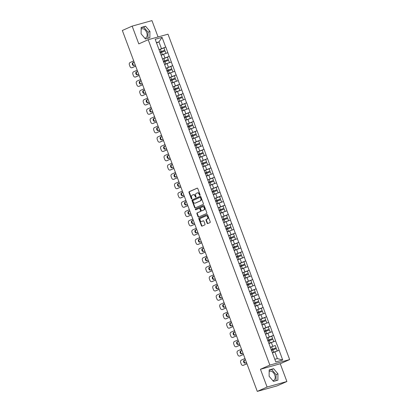 <?xml version="1.0" encoding="UTF-8"?>
<svg xmlns="http://www.w3.org/2000/svg" width="412" height="412" viewBox="0 0 412 412"><rect width="100%" height="100%" fill="white"/><g stroke="black" fill="none" stroke-linecap="round" stroke-linejoin="round"><path stroke-width="0.62" d="M199.949 195.319A0.438 0.335 -105.6 0 0 200.103 194.773L197.781 188.557A0.628 0.479 -105.6 0 0 197.121 188.166L189.201 191.683A0.628 0.479 -105.6 0 0 188.979 192.461L191.307 198.677A0.438 0.335 -105.6 0 0 191.92 198.404L191.621 197.6A2.003 1.535 -105.6 0 1 192.327 195.103L192.986 194.809A2.003 1.535 -105.6 0 1 193.151 194.752A2.003 1.535 -105.6 0 1 195.097 196.06L195.396 196.864A0.438 0.335 -105.6 0 0 196.014 196.591L195.71 195.782A2.003 1.535 -105.6 0 1 196.421 193.29L197.08 192.996A2.003 1.535 -105.6 0 1 197.24 192.934A2.003 1.535 -105.6 0 1 199.187 194.243L199.485 195.046A0.438 0.335 -105.6 0 0 199.949 195.319M272.801 380.606A4.975 3.188 66.1 0 0 273.676 380.425A4.975 3.188 66.1 0 0 274.747 375.013A4.975 3.188 66.1 0 0 269.639 371.325A4.975 3.188 66.1 0 0 269.17 371.614M141.136 29.18A4.975 3.188 -113.9 0 1 141.604 28.892A4.975 3.188 -113.9 0 1 146.713 32.579A4.975 3.188 -113.9 0 1 145.642 37.986A4.975 3.188 -113.9 0 1 144.772 38.167M207.118 223.201A0.628 0.479 -105.6 0 0 207.772 223.587L209.996 222.604A0.628 0.479 -105.6 0 0 210.218 221.821L207.633 214.92A0.628 0.479 -105.6 0 0 206.973 214.528L199.058 218.041A0.628 0.479 -105.6 0 0 198.836 218.823L201.422 225.73A0.628 0.479 -105.6 0 0 202.076 226.116L204.759 224.926A0.628 0.479 -105.6 0 0 204.98 224.149L203.878 221.192A0.628 0.479 -105.6 0 0 203.219 220.801L201.89 221.393A1.674 1.282 -105.6 0 1 201.751 221.44A1.674 1.282 -105.6 0 1 200.098 220.26A1.674 1.282 -105.6 0 1 200.716 218.262L205.928 215.95A1.674 1.282 -105.6 0 1 206.067 215.898A1.674 1.282 -105.6 0 1 207.72 217.078A1.674 1.282 -105.6 0 1 207.102 219.081L206.232 219.462A0.628 0.479 -105.6 0 0 206.01 220.245L207.118 223.201L207.509 223.088A0.628 0.479 -105.6 0 0 207.962 223.505M260.456 369.276L267.094 387.043L257.284 391.4L122.343 30.483L132.154 26.126L138.798 43.893L148.207 39.712L269.865 365.099L260.456 369.276L280.248 363.755L289.657 359.573L269.865 365.099M203.193 204.403A0.628 0.479 -105.6 0 0 203.41 203.626L200.829 196.72A0.628 0.479 -105.6 0 0 200.17 196.328L192.255 199.846A0.628 0.479 -105.6 0 0 192.033 200.623L194.613 207.53A0.628 0.479 -105.6 0 0 195.273 207.921L203.193 204.403M204.234 205.82L206.814 212.726A0.628 0.479 -105.6 0 1 206.592 213.504L198.677 217.021A0.628 0.479 -105.6 0 1 198.018 216.63L196.91 213.673A0.628 0.479 -105.6 0 1 197.132 212.891L200.345 211.469A0.628 0.479 -105.6 0 0 200.567 210.687L199.83 208.73A0.628 0.479 -105.6 0 0 199.176 208.338L195.829 209.821A0.438 0.335 -105.6 0 1 195.525 209.002L203.574 205.428A0.628 0.479 -105.6 0 1 204.234 205.82M289.657 359.573L168.003 34.191L148.207 39.712M274.093 345.941L270.21 347.321M277.07 344.623L282.694 360.006L275.803 361.927L155.175 39.284L162.06 37.363L165.681 47.05L158.939 49.713M162.828 48.338L165.681 47.05M165.804 47.014L169.162 56.346L162.421 59.014M166.304 57.639L169.162 56.346M169.28 56.315L172.638 65.647L165.897 68.315M169.78 66.935L172.638 65.647M172.757 65.616L176.115 74.948L169.373 77.616M173.256 76.235L176.115 74.948M176.233 74.917L179.591 84.249L172.849 86.917M176.733 85.536L179.591 84.249M179.709 84.218L183.067 93.55L176.326 96.217M180.209 94.837L183.067 93.55M183.185 93.514L186.548 102.851L179.807 105.518M183.69 104.138L186.548 102.851M186.667 102.815L190.025 112.152L183.283 114.814M187.166 113.439L190.025 112.152M190.143 112.115L193.501 121.447L186.76 124.115M190.643 122.74L193.501 121.447M193.619 121.416L196.977 130.748L190.236 133.416M194.119 132.036L196.977 130.748M197.096 130.717L200.453 140.049L193.712 142.717M197.595 141.337L200.453 140.049M200.572 140.018L203.93 149.35L197.188 152.018M201.077 150.638L203.93 149.35M204.053 149.319L207.411 158.651L200.67 161.319M204.553 159.938L207.411 158.651M207.53 158.615L210.887 167.952L204.146 170.62M208.029 169.239L210.887 167.952M211.006 167.916L214.364 177.253L207.622 179.915M211.505 178.54L214.364 177.253M214.482 177.217L217.84 186.554L211.099 189.216M214.982 187.841L217.84 186.554M217.958 186.518L221.316 195.849L214.575 198.517M218.458 197.142L221.316 195.849M221.435 195.818L224.798 205.15L218.056 207.818M221.939 206.438L224.798 205.15M224.916 205.119L228.274 214.451L221.532 217.119M225.416 215.739L228.274 214.451M228.392 214.42L231.75 223.752L225.009 226.42M228.892 225.04L231.75 223.752M231.868 223.716L235.226 233.053L228.485 235.721M232.368 234.34L235.226 233.053M235.345 233.017L238.703 242.354L231.961 245.016M235.844 243.641L238.703 242.354M238.821 242.318L242.179 251.655L235.437 254.317M239.326 252.942L242.179 251.655M242.302 251.619L245.66 260.95L238.919 263.618M242.802 262.243L245.66 260.95M245.779 260.92L249.136 270.251L242.395 272.919M246.278 271.539L249.136 270.251M249.255 270.221L252.613 279.552L245.871 282.22M249.754 280.84L252.613 279.552M252.731 279.521L256.089 288.853L249.348 291.521M253.231 290.141L256.089 288.853M256.207 288.822L259.565 298.154L252.824 300.822M256.707 299.442L259.565 298.154M259.684 298.118L263.047 307.455L256.305 310.118M260.188 308.743L263.047 307.455M263.165 307.419L266.523 316.756L259.781 319.418M263.665 318.043L266.523 316.756M266.641 316.72L269.999 326.052L263.258 328.719M267.141 327.344L269.999 326.052M270.118 326.021L273.475 335.353L266.734 338.02M270.617 336.64L273.475 335.353M273.594 335.322L276.952 344.653M272.734 346.204L271.374 342.563L268.964 343.634M275.592 341.018L271.374 342.563M269.257 336.903L267.898 333.267L265.488 334.333M272.116 331.717L267.898 333.267M265.781 327.602L264.422 323.966L262.011 325.032M268.639 322.416L264.422 323.966M262.3 318.301L260.94 314.665L258.535 315.731M265.163 313.115L260.94 314.665M258.824 309L257.464 305.364L255.054 306.435M261.687 303.819L257.464 305.364M255.347 299.699L253.988 296.063L251.578 297.134M258.206 294.518L253.988 296.063M251.871 290.398L250.511 286.762L248.101 287.834M254.729 285.217L250.511 286.762M248.395 281.102L247.035 277.461L244.625 278.533M251.253 275.916L247.035 277.461M244.913 271.802L243.554 268.166L241.149 269.232M247.777 266.616L243.554 268.166M241.437 262.501L240.078 258.865L237.667 259.931M244.301 257.315L240.078 258.865M237.961 253.2L236.601 249.564L234.191 250.63M240.819 248.014L236.601 249.564M234.485 243.899L233.125 240.263L230.715 241.334M237.343 238.718L233.125 240.263M231.008 234.598L229.649 230.962L227.239 232.033M233.867 229.417L229.649 230.962M227.532 225.297L226.173 221.661L223.762 222.732M230.39 220.116L226.173 221.661M224.051 215.996L222.691 212.36L220.286 213.431M226.914 210.815L222.691 212.36M220.575 206.7L219.215 203.059L216.805 204.131M223.438 201.514L219.215 203.059M217.098 197.4L215.739 193.764L213.328 194.83M219.957 192.213L215.739 193.764M213.622 188.099L212.262 184.463L209.852 185.529M216.48 182.913L212.262 184.463M210.146 178.798L208.786 175.162L206.376 176.233M213.004 173.617L208.786 175.162M206.664 169.497L205.305 165.861L202.9 166.932M209.528 164.316L205.305 165.861M203.188 160.196L201.828 156.56L199.418 157.631M206.052 155.015L201.828 156.56M199.712 150.895L198.352 147.259L195.942 148.33M202.57 145.714L198.352 147.259M196.236 141.599L194.876 137.958L192.466 139.029M199.094 136.413L194.876 137.958M192.759 132.298L191.4 128.662L188.99 129.728M195.618 127.112L191.4 128.662M189.283 122.997L187.923 119.362L185.513 120.428M192.141 117.811L187.923 119.362M185.802 113.697L184.442 110.061L182.037 111.132M188.665 108.51L184.442 110.061M182.325 104.396L180.966 100.76L178.556 101.831M185.189 99.215L180.966 100.76M178.849 95.095L177.49 91.459L175.079 92.53M181.707 89.914L177.49 91.459M175.373 85.794L174.013 82.158L171.603 83.229M178.231 80.613L174.013 82.158M171.897 76.498L170.537 72.857L168.127 73.928M174.755 71.312L170.537 72.857M168.415 67.197L167.056 63.561L164.651 64.627M171.279 62.011L167.056 63.561M164.939 57.896L163.579 54.26L161.169 55.326M167.802 52.71L163.579 54.26M161.463 48.595L158.955 41.89L156.411 42.601M156.545 42.956L158.955 41.89L162.06 37.363M158.069 36.962L151.951 20.6L132.154 26.126M267.094 387.043L286.891 381.517L277.08 385.874L257.284 391.4M286.891 381.517L280.248 363.755M274.814 359.279L277.358 358.574L274.85 351.863L272.44 352.935M279.068 350.318L274.85 351.863M282.694 360.006L277.358 358.574M149.917 31.374L145.56 26.234L141.151 27.465L141.095 33.836L145.451 38.97L149.865 37.739L149.917 31.374L148.037 32.208L143.68 27.068L141.146 27.779M269.18 369.904L269.129 376.269L273.486 381.409L277.894 380.178L277.951 373.808L273.594 368.673L269.18 369.904M200.088 195.19A0.438 0.335 -105.6 0 1 199.882 194.938L199.583 194.129A2.003 1.535 -105.6 0 0 197.636 192.826L197.24 192.934M193.151 194.752L193.547 194.644A2.003 1.535 -105.6 0 1 195.494 195.947L195.793 196.751A0.438 0.335 -105.6 0 0 195.994 197.003M197.327 188.14L189.597 191.57A0.628 0.479 -105.6 0 0 189.376 192.352L191.704 198.569A0.438 0.335 -105.6 0 0 191.904 198.821M200.381 196.303L192.651 199.732A0.628 0.479 -105.6 0 0 192.43 200.515L195.01 207.416A0.628 0.479 -105.6 0 0 195.463 207.839M200.453 197.636A0.438 0.335 -105.6 0 0 199.995 197.363L193.043 200.448A0.438 0.335 -105.6 0 0 192.888 200.994L193.207 201.844A2.003 1.535 -105.6 0 0 195.154 203.147A2.003 1.535 -105.6 0 0 195.314 203.09L200.067 200.984A2.003 1.535 -105.6 0 0 200.773 198.486L200.453 197.636L200.85 197.523A0.438 0.335 -105.6 0 0 200.392 197.25L200.067 197.343M195.381 203.07A2.003 1.535 -105.6 0 0 195.551 203.039A2.003 1.535 -105.6 0 0 195.71 202.982L195.314 203.09M200.85 197.523L201.169 198.373A2.003 1.535 -105.6 0 1 200.459 200.871L195.71 202.982M199.279 208.307L199.568 208.225A0.628 0.479 -105.6 0 1 200.227 208.616L200.963 210.578A0.628 0.479 -105.6 0 1 200.742 211.356L197.528 212.783A0.628 0.479 -105.6 0 0 197.307 213.565L198.414 216.516A0.628 0.479 -105.6 0 0 198.862 216.933M203.78 205.403L195.921 208.889A0.438 0.335 -105.6 0 0 196.05 209.723M203.677 209.991A1.674 1.282 -105.6 0 0 204.3 207.988A1.674 1.282 -105.6 0 0 202.642 206.809A1.674 1.282 -105.6 0 0 202.503 206.86L200.67 207.674A0.628 0.479 -105.6 0 0 200.448 208.451L201.18 210.414A0.628 0.479 -105.6 0 0 201.839 210.805L204.074 209.878A1.674 1.282 -105.6 0 0 204.692 207.88A1.674 1.282 -105.6 0 0 203.039 206.7A1.674 1.282 -105.6 0 0 202.9 206.747M202.132 210.723A0.628 0.479 -105.6 0 0 202.235 210.692L201.839 210.805M204.074 209.878L202.235 210.692M206.324 215.837A1.674 1.282 -105.6 0 1 206.458 215.79A1.674 1.282 -105.6 0 1 208.117 216.97A1.674 1.282 -105.6 0 1 207.499 218.968L206.628 219.354A0.628 0.479 -105.6 0 0 206.407 220.132L207.509 223.088M202.009 221.357A1.674 1.282 -105.6 0 0 202.148 221.332A1.674 1.282 -105.6 0 0 202.282 221.28L201.89 221.393M203.425 220.775L202.282 221.28M207.185 214.503L199.454 217.933A0.628 0.479 -105.6 0 0 199.233 218.71L201.813 225.616A0.628 0.479 -105.6 0 0 202.266 226.034M147.985 38.264L148.037 32.208M143.68 27.068L145.56 26.234M276.014 380.703L276.066 374.647L271.714 369.507L269.18 370.213M271.714 369.507L273.594 368.673M276.066 374.647L277.951 373.808M133.715 60.904L130.084 62.516A1.916 1.463 -105.6 0 0 129.409 64.9L130.007 66.507A1.916 1.463 -105.6 0 0 131.866 67.759A1.916 1.463 -105.6 0 0 132.02 67.702L135.687 66.172M132.618 67.537A1.916 1.463 74.4 0 1 132.463 67.589A1.916 1.463 74.4 0 1 132.303 67.625M134.178 65.354A1.499 1.148 74.4 0 1 132.916 64.097A1.499 1.148 74.4 0 1 133.519 62.475L134.194 62.176M132.02 67.702L135.656 66.09M135.208 64.895L133.972 65.446A1.499 1.148 74.4 0 1 133.854 65.487A1.499 1.148 74.4 0 1 132.37 64.432A1.499 1.148 74.4 0 1 132.927 62.645L134.163 62.094M158.965 49.78A5.232 0.376 -20.5 0 1 160.376 49.244L161.231 51.536A5.232 0.376 159.5 0 0 159.825 52.077M161.231 51.536L164.836 50.207L163.981 47.91L160.376 49.244M159.851 52.144A4.275 0.309 159.5 0 1 161.21 51.618L164.836 50.207M161.113 55.167A4.275 0.309 -20.5 0 1 162.359 54.688L165.964 53.359L162.38 54.605A5.232 0.376 -20.5 0 0 161.087 55.1M165.984 53.277L165.13 50.98L161.525 52.314A5.232 0.376 159.5 0 0 160.113 52.849M137.191 70.2L133.56 71.817A1.916 1.463 -105.6 0 0 132.885 74.201L133.488 75.808A1.916 1.463 -105.6 0 0 135.347 77.054A1.916 1.463 -105.6 0 0 135.497 77.003L139.163 75.473M136.094 76.838A1.916 1.463 74.4 0 1 135.939 76.89A1.916 1.463 74.4 0 1 135.78 76.926M137.654 74.654A1.499 1.148 74.4 0 1 136.393 73.398A1.499 1.148 74.4 0 1 136.995 71.776L137.67 71.477M135.497 77.003L139.132 75.391M138.684 74.196L137.448 74.747A1.499 1.148 74.4 0 1 137.33 74.788A1.499 1.148 74.4 0 1 135.847 73.733A1.499 1.148 74.4 0 1 136.403 71.94L137.639 71.394M162.441 59.081A5.232 0.376 -20.5 0 1 163.852 58.54L164.712 60.837A5.232 0.376 159.5 0 0 163.301 61.378M164.712 60.837L168.312 59.503L167.457 57.211L163.852 58.54M163.327 61.445A4.275 0.309 159.5 0 1 164.687 60.919L168.312 59.503M164.589 64.468A4.275 0.309 -20.5 0 1 165.835 63.989L169.44 62.66L165.856 63.906A5.232 0.376 -20.5 0 0 164.563 64.401M169.461 62.578L168.606 60.281L165.001 61.615A5.232 0.376 159.5 0 0 163.59 62.15M140.667 79.501L137.036 81.112A1.916 1.463 -105.6 0 0 136.362 83.502L136.964 85.109A1.916 1.463 -105.6 0 0 138.823 86.355A1.916 1.463 -105.6 0 0 138.978 86.304L142.64 84.774M139.57 86.134A1.916 1.463 74.4 0 1 139.416 86.19A1.916 1.463 74.4 0 1 139.256 86.221M141.131 83.955A1.499 1.148 74.4 0 1 139.869 82.694A1.499 1.148 74.4 0 1 140.471 81.076L141.146 80.778M138.978 86.304L142.609 84.687M142.161 83.497L140.93 84.043A1.499 1.148 74.4 0 1 140.806 84.089A1.499 1.148 74.4 0 1 139.323 83.033A1.499 1.148 74.4 0 1 139.879 81.241L141.115 80.695M165.918 68.382A5.232 0.376 -20.5 0 1 167.329 67.841L168.189 70.138A5.232 0.376 159.5 0 0 166.778 70.673M168.189 70.138L171.794 68.804L170.934 66.512L167.329 67.841M166.803 70.74A4.275 0.309 159.5 0 1 168.163 70.22L171.794 68.804M168.065 73.769A4.275 0.309 -20.5 0 1 169.311 73.29L172.916 71.956L169.337 73.207A5.232 0.376 -20.5 0 0 168.039 73.702M172.942 71.873L172.082 69.582L168.477 70.915A5.232 0.376 159.5 0 0 167.066 71.451M144.148 88.801L140.513 90.413A1.916 1.463 -105.6 0 0 139.838 92.798L140.44 94.41A1.916 1.463 -105.6 0 0 142.3 95.656A1.916 1.463 -105.6 0 0 142.454 95.599L146.116 94.075M143.046 95.435A1.916 1.463 74.4 0 1 142.892 95.491A1.916 1.463 74.4 0 1 142.732 95.522M144.607 93.256A1.499 1.148 74.4 0 1 143.345 91.994A1.499 1.148 74.4 0 1 143.953 90.377L144.622 90.079M142.454 95.599L146.085 93.987M145.642 92.798L144.406 93.344A1.499 1.148 74.4 0 1 144.282 93.39A1.499 1.148 74.4 0 1 142.799 92.334A1.499 1.148 74.4 0 1 143.355 90.542L144.591 89.996M169.399 77.683A5.232 0.376 -20.5 0 1 170.805 77.142L171.665 79.439A5.232 0.376 159.5 0 0 170.254 79.974M171.665 79.439L175.27 78.105L174.41 75.813L170.805 77.142M170.28 80.041A4.275 0.309 159.5 0 1 171.644 79.521L175.27 78.105M171.541 83.07A4.275 0.309 -20.5 0 1 172.788 82.591L176.393 81.257L172.813 82.508A5.232 0.376 -20.5 0 0 171.516 83.003M176.418 81.174L175.558 78.883L171.953 80.211A5.232 0.376 159.5 0 0 170.547 80.752M147.625 98.102L143.989 99.714A1.916 1.463 -105.6 0 0 143.314 102.099L143.917 103.711A1.916 1.463 -105.6 0 0 145.776 104.957A1.916 1.463 -105.6 0 0 145.93 104.9L149.592 103.371M146.523 104.736A1.916 1.463 74.4 0 1 146.368 104.792A1.916 1.463 74.4 0 1 146.208 104.823M148.083 102.557A1.499 1.148 74.4 0 1 146.827 101.295A1.499 1.148 74.4 0 1 147.429 99.678L148.099 99.38M145.93 104.9L149.561 103.288M149.118 102.099L147.882 102.645A1.499 1.148 74.4 0 1 147.764 102.691A1.499 1.148 74.4 0 1 146.275 101.635A1.499 1.148 74.4 0 1 146.837 99.843L148.068 99.297M172.875 86.978A5.232 0.376 -20.5 0 1 174.281 86.443L175.141 88.74A5.232 0.376 159.5 0 0 173.73 89.275M175.141 88.74L178.746 87.406L177.886 85.109L174.281 86.443M173.756 89.342A4.275 0.309 159.5 0 1 175.121 88.822L178.746 87.406M175.018 92.365A4.275 0.309 -20.5 0 1 176.269 91.891L179.895 90.475L176.29 91.809A5.232 0.376 -20.5 0 0 174.997 92.303M179.895 90.475L179.035 88.183L175.43 89.512A5.232 0.376 159.5 0 0 174.024 90.053M151.101 107.403L147.47 109.015A1.916 1.463 -105.6 0 0 146.79 111.4L147.393 113.012A1.916 1.463 -105.6 0 0 149.252 114.258A1.916 1.463 -105.6 0 0 149.407 114.201L153.073 112.672M150.004 114.036A1.916 1.463 74.4 0 1 149.85 114.093A1.916 1.463 74.4 0 1 149.685 114.124M151.565 111.853A1.499 1.148 74.4 0 1 150.303 110.596A1.499 1.148 74.4 0 1 150.905 108.979L151.58 108.68M149.407 114.201L153.043 112.589M152.595 111.395L151.358 111.946A1.499 1.148 74.4 0 1 151.24 111.987A1.499 1.148 74.4 0 1 149.757 110.931A1.499 1.148 74.4 0 1 150.313 109.144L151.549 108.593M176.351 96.279A5.232 0.376 -20.5 0 1 177.763 95.744L178.617 98.041A5.232 0.376 159.5 0 0 177.212 98.576M178.617 98.041L182.222 96.707L181.368 94.41L177.763 95.744M177.237 98.643A4.275 0.309 159.5 0 1 178.597 98.118L182.222 96.707M178.499 101.666A4.275 0.309 -20.5 0 1 179.745 101.192L183.35 99.859L179.766 101.11A5.232 0.376 -20.5 0 0 178.473 101.599M183.371 99.776L182.511 97.479L178.911 98.813A5.232 0.376 159.5 0 0 177.5 99.349M154.577 116.704L150.947 118.316A1.916 1.463 -105.6 0 0 150.272 120.701L150.874 122.312A1.916 1.463 -105.6 0 0 152.728 123.559A1.916 1.463 -105.6 0 0 152.883 123.502L156.55 121.973M153.48 123.337A1.916 1.463 74.4 0 1 153.326 123.394A1.916 1.463 74.4 0 1 153.166 123.425M155.041 121.154A1.499 1.148 74.4 0 1 153.779 119.897A1.499 1.148 74.4 0 1 154.382 118.28L155.056 117.981M152.883 123.502L156.519 121.89M156.071 120.695L154.835 121.246A1.499 1.148 74.4 0 1 154.716 121.288A1.499 1.148 74.4 0 1 153.233 120.232A1.499 1.148 74.4 0 1 153.789 118.445L155.025 117.894M179.828 105.58A5.232 0.376 -20.5 0 1 181.239 105.045L182.094 107.336A5.232 0.376 159.5 0 0 180.688 107.877M182.094 107.336L185.699 106.008L184.844 103.711L181.239 105.045M180.713 107.944A4.275 0.309 159.5 0 1 182.073 107.419L185.699 106.008M181.975 110.967A4.275 0.309 -20.5 0 1 183.222 110.488L186.827 109.159L183.242 110.411A5.232 0.376 -20.5 0 0 181.95 110.9M186.847 109.077L185.992 106.78L182.387 108.114A5.232 0.376 159.5 0 0 180.976 108.65M158.053 126.005L154.423 127.617A1.916 1.463 -105.6 0 0 153.748 130.001L154.351 131.608A1.916 1.463 -105.6 0 0 156.21 132.86A1.916 1.463 -105.6 0 0 156.364 132.803L160.026 131.274M156.957 132.638A1.916 1.463 74.4 0 1 156.802 132.69A1.916 1.463 74.4 0 1 156.642 132.726M158.517 130.455A1.499 1.148 74.4 0 1 157.255 129.198A1.499 1.148 74.4 0 1 157.858 127.576L158.532 127.277M156.364 132.803L159.995 131.191M159.547 129.996L158.311 130.547A1.499 1.148 74.4 0 1 158.193 130.589A1.499 1.148 74.4 0 1 156.709 129.533A1.499 1.148 74.4 0 1 157.266 127.746L158.502 127.195M183.304 114.881A5.232 0.376 -20.5 0 1 184.715 114.345L185.575 116.637A5.232 0.376 159.5 0 0 184.164 117.178M185.575 116.637L189.18 115.309L188.32 113.012L184.715 114.345M184.19 117.245A4.275 0.309 159.5 0 1 185.549 116.72L189.18 115.309M185.452 120.268A4.275 0.309 -20.5 0 1 186.698 119.789L190.303 118.46L186.724 119.707A5.232 0.376 -20.5 0 0 185.426 120.201M190.323 118.378L189.469 116.081L185.863 117.415A5.232 0.376 159.5 0 0 184.452 117.95M161.535 135.301L157.899 136.918A1.916 1.463 -105.6 0 0 157.224 139.302L157.827 140.909A1.916 1.463 -105.6 0 0 159.686 142.155A1.916 1.463 -105.6 0 0 159.841 142.104L163.502 140.574M160.433 141.939A1.916 1.463 74.4 0 1 160.278 141.991A1.916 1.463 74.4 0 1 160.119 142.027M161.993 139.756A1.499 1.148 74.4 0 1 160.732 138.499A1.499 1.148 74.4 0 1 161.339 136.877L162.009 136.578M159.841 142.104L163.471 140.492M163.028 139.297L161.792 139.848A1.499 1.148 74.4 0 1 161.669 139.889A1.499 1.148 74.4 0 1 160.186 138.834A1.499 1.148 74.4 0 1 160.742 137.042L161.978 136.496M186.785 124.182A5.232 0.376 -20.5 0 1 188.191 123.641L189.051 125.938A5.232 0.376 159.5 0 0 187.64 126.479M189.051 125.938L192.656 124.604L191.796 122.312L188.191 123.641M187.666 126.546A4.275 0.309 159.5 0 1 189.026 126.02L192.656 124.604M188.928 129.569A4.275 0.309 -20.5 0 1 190.174 129.09L193.779 127.761L190.2 129.007A5.232 0.376 -20.5 0 0 188.902 129.502M193.805 127.679L192.945 125.382L189.34 126.716A5.232 0.376 159.5 0 0 187.929 127.251M165.011 144.602L161.375 146.214A1.916 1.463 -105.6 0 0 160.701 148.603L161.303 150.21A1.916 1.463 -105.6 0 0 163.162 151.456A1.916 1.463 -105.6 0 0 163.317 151.405L166.978 149.875M163.909 151.235A1.916 1.463 74.4 0 1 163.755 151.292A1.916 1.463 74.4 0 1 163.595 151.322M165.47 149.056A1.499 1.148 74.4 0 1 164.208 147.795A1.499 1.148 74.4 0 1 164.815 146.178L165.485 145.879M163.317 151.405L166.948 149.788M166.505 148.598L165.269 149.144A1.499 1.148 74.4 0 1 165.145 149.19A1.499 1.148 74.4 0 1 163.662 148.135A1.499 1.148 74.4 0 1 164.218 146.342L165.454 145.797M190.262 133.483A5.232 0.376 -20.5 0 1 191.668 132.942L192.528 135.239A5.232 0.376 159.5 0 0 191.117 135.775M192.528 135.239L196.133 133.905L195.273 131.613L191.668 132.942M191.142 135.842A4.275 0.309 159.5 0 1 192.507 135.321L196.133 133.905M192.404 138.87A4.275 0.309 -20.5 0 1 193.655 138.391L197.281 136.98L193.676 138.308A5.232 0.376 -20.5 0 0 192.383 138.803M197.281 136.98L196.421 134.683L192.816 136.017A5.232 0.376 159.5 0 0 191.41 136.552M168.487 153.903L164.857 155.515A1.916 1.463 -105.6 0 0 164.177 157.899L164.779 159.511A1.916 1.463 -105.6 0 0 166.639 160.757A1.916 1.463 -105.6 0 0 166.793 160.701L170.46 159.176M167.385 160.536A1.916 1.463 74.4 0 1 167.236 160.592A1.916 1.463 74.4 0 1 167.071 160.623M168.951 158.357A1.499 1.148 74.4 0 1 167.689 157.096A1.499 1.148 74.4 0 1 168.292 155.478L168.966 155.18M166.793 160.701L170.424 159.089M169.981 157.899L168.745 158.445A1.499 1.148 74.4 0 1 168.626 158.491A1.499 1.148 74.4 0 1 167.143 157.435A1.499 1.148 74.4 0 1 167.699 155.643L168.93 155.097M193.738 142.784A5.232 0.376 -20.5 0 1 195.149 142.243L196.004 144.54A5.232 0.376 159.5 0 0 194.598 145.076M196.004 144.54L199.609 143.206L198.749 140.914L195.149 142.243M194.618 145.142A4.275 0.309 159.5 0 1 195.983 144.622L199.609 143.206M195.885 148.171A4.275 0.309 -20.5 0 1 197.132 147.692L200.737 146.358L197.152 147.609A5.232 0.376 -20.5 0 0 195.86 148.104M200.757 146.275L199.897 143.984L196.292 145.312A5.232 0.376 159.5 0 0 194.886 145.853M171.964 163.203L168.333 164.815A1.916 1.463 -105.6 0 0 167.658 167.2L168.256 168.812A1.916 1.463 -105.6 0 0 170.115 170.058A1.916 1.463 -105.6 0 0 170.269 170.002L173.936 168.472M170.867 169.837A1.916 1.463 74.4 0 1 170.712 169.893A1.916 1.463 74.4 0 1 170.553 169.924M172.427 167.658A1.499 1.148 74.4 0 1 171.165 166.397A1.499 1.148 74.4 0 1 171.768 164.779L172.443 164.481M170.269 170.002L173.905 168.39M173.457 167.2L172.221 167.746A1.499 1.148 74.4 0 1 172.103 167.792A1.499 1.148 74.4 0 1 170.62 166.736A1.499 1.148 74.4 0 1 171.176 164.944L172.412 164.398M197.214 152.079A5.232 0.376 -20.5 0 1 198.625 151.544L199.48 153.841A5.232 0.376 159.5 0 0 198.074 154.376M199.48 153.841L203.085 152.507L202.23 150.21L198.625 151.544M198.1 154.443A4.275 0.309 159.5 0 1 199.46 153.923L203.085 152.507M199.362 157.466A4.275 0.309 -20.5 0 1 200.608 156.993L204.213 155.659L200.629 156.91A5.232 0.376 -20.5 0 0 199.336 157.405M204.234 155.576L203.379 153.285L199.774 154.613A5.232 0.376 159.5 0 0 198.363 155.154M175.44 172.504L171.809 174.116A1.916 1.463 -105.6 0 0 171.135 176.501L171.737 178.113A1.916 1.463 -105.6 0 0 173.596 179.359A1.916 1.463 -105.6 0 0 173.746 179.302L177.412 177.773M174.343 179.138A1.916 1.463 74.4 0 1 174.188 179.194A1.916 1.463 74.4 0 1 174.029 179.225M175.903 176.954A1.499 1.148 74.4 0 1 174.642 175.697A1.499 1.148 74.4 0 1 175.244 174.08L175.919 173.782M173.746 179.302L177.381 177.69M176.933 176.496L175.697 177.047A1.499 1.148 74.4 0 1 175.579 177.088A1.499 1.148 74.4 0 1 174.096 176.032A1.499 1.148 74.4 0 1 174.652 174.245L175.888 173.694M200.69 161.38A5.232 0.376 -20.5 0 1 202.101 160.845L202.962 163.142A5.232 0.376 159.5 0 0 201.55 163.677M202.962 163.142L206.561 161.808L205.706 159.511L202.101 160.845M201.576 163.744A4.275 0.309 159.5 0 1 202.936 163.219L206.561 161.808M202.838 166.767A4.275 0.309 -20.5 0 1 204.084 166.293L207.689 164.96L204.105 166.211A5.232 0.376 -20.5 0 0 202.812 166.7M207.71 164.877L206.855 162.58L203.25 163.914A5.232 0.376 159.5 0 0 201.839 164.45M178.916 181.805L175.285 183.417A1.916 1.463 -105.6 0 0 174.611 185.802L175.213 187.414A1.916 1.463 -105.6 0 0 177.072 188.66A1.916 1.463 -105.6 0 0 177.227 188.603L180.889 187.074M177.819 188.439A1.916 1.463 74.4 0 1 177.665 188.495A1.916 1.463 74.4 0 1 177.505 188.526M179.38 186.255A1.499 1.148 74.4 0 1 178.118 184.998A1.499 1.148 74.4 0 1 178.72 183.381L179.395 183.083M177.227 188.603L180.858 186.991M180.41 185.797L179.179 186.348A1.499 1.148 74.4 0 1 179.055 186.389A1.499 1.148 74.4 0 1 177.572 185.333A1.499 1.148 74.4 0 1 178.128 183.546L179.364 182.995M204.172 170.681A5.232 0.376 -20.5 0 1 205.578 170.146L206.438 172.437A5.232 0.376 159.5 0 0 205.027 172.978M206.438 172.437L210.043 171.109L209.183 168.812L205.578 170.146M205.052 173.045A4.275 0.309 159.5 0 1 206.412 172.52L210.043 171.109M206.314 176.068A4.275 0.309 -20.5 0 1 207.56 175.594L211.165 174.261L207.586 175.512A5.232 0.376 -20.5 0 0 206.288 176.001M211.191 174.178L210.331 171.881L206.726 173.215A5.232 0.376 159.5 0 0 205.315 173.751M182.398 191.106L178.762 192.718A1.916 1.463 -105.6 0 0 178.087 195.103L178.69 196.709A1.916 1.463 -105.6 0 0 180.549 197.961A1.916 1.463 -105.6 0 0 180.703 197.904L184.365 196.375M181.295 197.739A1.916 1.463 74.4 0 1 181.141 197.791A1.916 1.463 74.4 0 1 180.981 197.827M182.856 195.556A1.499 1.148 74.4 0 1 181.594 194.299A1.499 1.148 74.4 0 1 182.202 192.677L182.871 192.378M180.703 197.904L184.334 196.292M183.891 195.097L182.655 195.648A1.499 1.148 74.4 0 1 182.531 195.69A1.499 1.148 74.4 0 1 181.048 194.634A1.499 1.148 74.4 0 1 181.604 192.847L182.84 192.296M207.648 179.982A5.232 0.376 -20.5 0 1 209.054 179.447L209.914 181.738A5.232 0.376 159.5 0 0 208.503 182.279M209.914 181.738L213.519 180.41L212.659 178.113L209.054 179.447M208.529 182.346A4.275 0.309 159.5 0 1 209.893 181.821L213.519 180.41M209.79 185.369A4.275 0.309 -20.5 0 1 211.037 184.89L214.642 183.561L211.062 184.808A5.232 0.376 -20.5 0 0 209.765 185.302M214.667 183.479L213.807 181.182L210.202 182.516A5.232 0.376 159.5 0 0 208.796 183.052M185.874 200.402L182.238 202.019A1.916 1.463 -105.6 0 0 181.563 204.403L182.166 206.01A1.916 1.463 -105.6 0 0 184.025 207.257A1.916 1.463 -105.6 0 0 184.179 207.205L187.841 205.676M184.772 207.04A1.916 1.463 74.4 0 1 184.617 207.092A1.916 1.463 74.4 0 1 184.458 207.128M186.332 204.857A1.499 1.148 74.4 0 1 185.076 203.6A1.499 1.148 74.4 0 1 185.678 201.978L186.348 201.679M184.179 207.205L187.81 205.593M187.367 204.398L186.131 204.949A1.499 1.148 74.4 0 1 186.013 204.991A1.499 1.148 74.4 0 1 184.525 203.935A1.499 1.148 74.4 0 1 185.086 202.143L186.317 201.597M211.124 189.283A5.232 0.376 -20.5 0 1 212.535 188.748L213.39 191.039A5.232 0.376 159.5 0 0 211.984 191.58M213.39 191.039L216.995 189.705L216.135 187.414L212.535 188.748M212.005 191.647A4.275 0.309 159.5 0 1 213.37 191.122L216.995 189.705M213.267 194.67A4.275 0.309 -20.5 0 1 214.518 194.191L218.123 192.862L214.539 194.109A5.232 0.376 -20.5 0 0 213.246 194.603M218.144 192.78L217.284 190.483L213.679 191.817A5.232 0.376 159.5 0 0 212.273 192.352M189.35 209.703L185.719 211.315A1.916 1.463 -105.6 0 0 185.04 213.704L185.642 215.311A1.916 1.463 -105.6 0 0 187.501 216.558A1.916 1.463 -105.6 0 0 187.656 216.506L191.322 214.976M188.253 216.336A1.916 1.463 74.4 0 1 188.099 216.393A1.916 1.463 74.4 0 1 187.934 216.424M189.814 214.158A1.499 1.148 74.4 0 1 188.552 212.901A1.499 1.148 74.4 0 1 189.154 211.279L189.829 210.98M187.656 216.506L191.292 214.889M190.844 213.699L189.608 214.245A1.499 1.148 74.4 0 1 189.489 214.292A1.499 1.148 74.4 0 1 188.006 213.236A1.499 1.148 74.4 0 1 188.562 211.444L189.798 210.898M214.601 198.584A5.232 0.376 -20.5 0 1 216.012 198.043L216.867 200.34A5.232 0.376 159.5 0 0 215.461 200.876M216.867 200.34L220.472 199.006L219.617 196.715L216.012 198.043M215.486 200.943A4.275 0.309 159.5 0 1 216.846 200.423L220.472 199.006M216.748 203.971A4.275 0.309 -20.5 0 1 217.994 203.492L221.62 202.081L218.015 203.41A5.232 0.376 -20.5 0 0 216.722 203.904M221.62 202.081L220.76 199.784L217.16 201.118A5.232 0.376 159.5 0 0 215.749 201.653M192.826 219.004L189.196 220.616A1.916 1.463 -105.6 0 0 188.521 223L189.123 224.612A1.916 1.463 -105.6 0 0 190.977 225.858A1.916 1.463 -105.6 0 0 191.132 225.802L194.799 224.277M191.729 225.637A1.916 1.463 74.4 0 1 191.575 225.694A1.916 1.463 74.4 0 1 191.415 225.725M193.29 223.458A1.499 1.148 74.4 0 1 192.028 222.197A1.499 1.148 74.4 0 1 192.631 220.58L193.305 220.281M191.132 225.802L194.768 224.19M194.32 223L193.084 223.546A1.499 1.148 74.4 0 1 192.965 223.592A1.499 1.148 74.4 0 1 191.482 222.537A1.499 1.148 74.4 0 1 192.038 220.744L193.274 220.199M218.077 207.885A5.232 0.376 -20.5 0 1 219.488 207.344L220.348 209.641A5.232 0.376 159.5 0 0 218.937 210.177M220.348 209.641L223.948 208.307L223.093 206.015L219.488 207.344M218.963 210.244A4.275 0.309 159.5 0 1 220.322 209.723L223.948 208.307M220.224 213.272A4.275 0.309 -20.5 0 1 221.471 212.793L225.076 211.459L221.491 212.71A5.232 0.376 -20.5 0 0 220.199 213.205M225.096 211.377L224.241 209.085L220.636 210.414A5.232 0.376 159.5 0 0 219.225 210.954M196.303 228.305L192.672 229.917A1.916 1.463 -105.6 0 0 191.997 232.301L192.6 233.913A1.916 1.463 -105.6 0 0 194.459 235.159A1.916 1.463 -105.6 0 0 194.613 235.103L198.275 233.573M195.206 234.938A1.916 1.463 74.4 0 1 195.051 234.995A1.916 1.463 74.4 0 1 194.891 235.025M196.766 232.759A1.499 1.148 74.4 0 1 195.504 231.498A1.499 1.148 74.4 0 1 196.107 229.881L196.782 229.582M194.613 235.103L198.244 233.491M197.796 232.301L196.565 232.847A1.499 1.148 74.4 0 1 196.442 232.893A1.499 1.148 74.4 0 1 194.958 231.838A1.499 1.148 74.4 0 1 195.515 230.045L196.751 229.499M221.553 217.181A5.232 0.376 -20.5 0 1 222.964 216.645L223.824 218.942A5.232 0.376 159.5 0 0 222.413 219.478M223.824 218.942L227.429 217.608L226.569 215.311L222.964 216.645M222.439 219.544A4.275 0.309 159.5 0 1 223.798 219.024L227.429 217.608M223.701 222.568A4.275 0.309 -20.5 0 1 224.947 222.094L228.552 220.76L224.973 222.011A5.232 0.376 -20.5 0 0 223.675 222.506M228.572 220.678L227.718 218.386L224.113 219.714A5.232 0.376 159.5 0 0 222.701 220.255M199.784 237.606L196.148 239.218A1.916 1.463 -105.6 0 0 195.473 241.602L196.076 243.214A1.916 1.463 -105.6 0 0 197.935 244.46A1.916 1.463 -105.6 0 0 198.09 244.404L201.751 242.874M198.682 244.239A1.916 1.463 74.4 0 1 198.527 244.295A1.916 1.463 74.4 0 1 198.368 244.326M200.242 242.055A1.499 1.148 74.4 0 1 198.981 240.799A1.499 1.148 74.4 0 1 199.588 239.181L200.258 238.883M198.09 244.404L201.72 242.792M201.277 241.602L200.041 242.148A1.499 1.148 74.4 0 1 199.918 242.189A1.499 1.148 74.4 0 1 198.435 241.133A1.499 1.148 74.4 0 1 198.991 239.346L200.227 238.795M225.034 226.482A5.232 0.376 -20.5 0 1 226.44 225.946L227.3 228.243A5.232 0.376 159.5 0 0 225.889 228.778M227.3 228.243L230.905 226.909L230.045 224.612L226.44 225.946M225.915 228.845A4.275 0.309 159.5 0 1 227.275 228.32L230.905 226.909M227.177 231.868A4.275 0.309 -20.5 0 1 228.423 231.395L232.028 230.061L228.449 231.312A5.232 0.376 -20.5 0 0 227.151 231.802M232.054 229.978L231.194 227.682L227.589 229.015A5.232 0.376 159.5 0 0 226.183 229.556M203.26 246.906L199.624 248.518A1.916 1.463 -105.6 0 0 198.95 250.903L199.552 252.515A1.916 1.463 -105.6 0 0 201.411 253.761A1.916 1.463 -105.6 0 0 201.566 253.704L205.227 252.175M202.158 253.54A1.916 1.463 74.4 0 1 202.004 253.596A1.916 1.463 74.4 0 1 201.844 253.627M203.719 251.356A1.499 1.148 74.4 0 1 202.457 250.099A1.499 1.148 74.4 0 1 203.065 248.482L203.734 248.184M201.566 253.704L205.197 252.093M204.754 250.898L203.518 251.449A1.499 1.148 74.4 0 1 203.394 251.49A1.499 1.148 74.4 0 1 201.911 250.434A1.499 1.148 74.4 0 1 202.467 248.647L203.703 248.096M228.511 235.782A5.232 0.376 -20.5 0 1 229.917 235.247L230.777 237.539A5.232 0.376 159.5 0 0 229.366 238.079M230.777 237.539L234.382 236.21L233.522 233.913L229.917 235.247M229.391 238.146A4.275 0.309 159.5 0 1 230.756 237.621L234.382 236.21M230.653 241.169A4.275 0.309 -20.5 0 1 231.905 240.696L235.53 239.279L231.925 240.613A5.232 0.376 -20.5 0 0 230.632 241.102M235.53 239.279L234.67 236.982L231.065 238.316A5.232 0.376 159.5 0 0 229.659 238.852M206.736 256.207L203.106 257.819A1.916 1.463 -105.6 0 0 202.426 260.204L203.028 261.811A1.916 1.463 -105.6 0 0 204.888 263.062A1.916 1.463 -105.6 0 0 205.042 263.005L208.709 261.476M205.634 262.841A1.916 1.463 74.4 0 1 205.485 262.892A1.916 1.463 74.4 0 1 205.32 262.928M207.2 260.657A1.499 1.148 74.4 0 1 205.938 259.4A1.499 1.148 74.4 0 1 206.541 257.778L207.215 257.479M205.042 263.005L208.673 261.393M208.23 260.199L206.994 260.75A1.499 1.148 74.4 0 1 206.875 260.791A1.499 1.148 74.4 0 1 205.392 259.735A1.499 1.148 74.4 0 1 205.948 257.948L207.179 257.397M231.987 245.083A5.232 0.376 -20.5 0 1 233.398 244.548L234.253 246.84A5.232 0.376 159.5 0 0 232.847 247.38M234.253 246.84L237.858 245.511L237.003 243.214L233.398 244.548M232.868 247.447A4.275 0.309 159.5 0 1 234.232 246.922L237.858 245.511M234.134 250.47A4.275 0.309 -20.5 0 1 235.381 249.991L239.006 248.58L235.401 249.909A5.232 0.376 -20.5 0 0 234.109 250.403M239.006 248.58L238.146 246.283L234.546 247.617A5.232 0.376 159.5 0 0 233.135 248.153M210.213 265.503L206.582 267.12A1.916 1.463 -105.6 0 0 205.907 269.505L206.505 271.111A1.916 1.463 -105.6 0 0 208.364 272.358A1.916 1.463 -105.6 0 0 208.518 272.306L212.185 270.777M209.116 272.141A1.916 1.463 74.4 0 1 208.961 272.193A1.916 1.463 74.4 0 1 208.802 272.229M210.676 269.958A1.499 1.148 74.4 0 1 209.414 268.701A1.499 1.148 74.4 0 1 210.017 267.079L210.692 266.78M208.518 272.306L212.154 270.694M211.706 269.5L210.47 270.051A1.499 1.148 74.4 0 1 210.352 270.092A1.499 1.148 74.4 0 1 208.869 269.036A1.499 1.148 74.4 0 1 209.425 267.244L210.661 266.698M235.463 254.384A5.232 0.376 -20.5 0 1 236.874 253.849L237.729 256.14A5.232 0.376 159.5 0 0 236.323 256.681M237.729 256.14L241.334 254.812L240.479 252.515L236.874 253.849M236.349 256.748A4.275 0.309 159.5 0 1 237.709 256.223L241.334 254.812M237.611 259.771A4.275 0.309 -20.5 0 1 238.857 259.292L242.483 257.881L238.878 259.21A5.232 0.376 -20.5 0 0 237.585 259.704M242.483 257.881L241.628 255.584L238.023 256.918A5.232 0.376 159.5 0 0 236.612 257.454M213.689 274.804L210.058 276.416A1.916 1.463 -105.6 0 0 209.384 278.806L209.986 280.412A1.916 1.463 -105.6 0 0 211.845 281.659A1.916 1.463 -105.6 0 0 211.995 281.607L215.661 280.078M212.592 281.437A1.916 1.463 74.4 0 1 212.438 281.494A1.916 1.463 74.4 0 1 212.278 281.525M214.152 279.259A1.499 1.148 74.4 0 1 212.891 278.002A1.499 1.148 74.4 0 1 213.493 276.38L214.168 276.081M211.995 281.607L215.631 279.99M215.182 278.8L213.946 279.346A1.499 1.148 74.4 0 1 213.828 279.393A1.499 1.148 74.4 0 1 212.345 278.337A1.499 1.148 74.4 0 1 212.901 276.545L214.137 275.999M238.939 263.685A5.232 0.376 -20.5 0 1 240.351 263.144L241.211 265.441A5.232 0.376 159.5 0 0 239.799 265.977M241.211 265.441L244.816 264.107L243.956 261.816L240.351 263.144M239.825 266.044A4.275 0.309 159.5 0 1 241.185 265.524L244.816 264.107M241.087 269.072A4.275 0.309 -20.5 0 1 242.333 268.593L245.938 267.259L242.359 268.511A5.232 0.376 -20.5 0 0 241.061 269.005M245.959 267.182L245.104 264.885L241.499 266.219A5.232 0.376 159.5 0 0 240.088 266.755M217.165 284.105L213.534 285.717A1.916 1.463 -105.6 0 0 212.86 288.101L213.462 289.713A1.916 1.463 -105.6 0 0 215.322 290.96A1.916 1.463 -105.6 0 0 215.476 290.903L219.138 289.378M216.068 290.738A1.916 1.463 74.4 0 1 215.914 290.795A1.916 1.463 74.4 0 1 215.754 290.826M217.629 288.56A1.499 1.148 74.4 0 1 216.367 287.298A1.499 1.148 74.4 0 1 216.97 285.681L217.644 285.382M215.476 290.903L219.107 289.291M218.659 288.101L217.428 288.647A1.499 1.148 74.4 0 1 217.304 288.694A1.499 1.148 74.4 0 1 215.821 287.638A1.499 1.148 74.4 0 1 216.377 285.846L217.613 285.3M242.421 272.986A5.232 0.376 -20.5 0 1 243.827 272.445L244.687 274.742A5.232 0.376 159.5 0 0 243.276 275.278M244.687 274.742L248.292 273.408L247.432 271.117L243.827 272.445M243.301 275.345A4.275 0.309 159.5 0 1 244.661 274.825L248.292 273.408M244.563 278.373A4.275 0.309 -20.5 0 1 245.81 277.894L249.415 276.56L245.835 277.812A5.232 0.376 -20.5 0 0 244.537 278.306M249.44 276.478L248.58 274.186L244.975 275.515A5.232 0.376 159.5 0 0 243.564 276.055M220.647 293.406L217.011 295.018A1.916 1.463 -105.6 0 0 216.336 297.402L216.939 299.014A1.916 1.463 -105.6 0 0 218.798 300.26A1.916 1.463 -105.6 0 0 218.952 300.204L222.614 298.674M219.544 300.039A1.916 1.463 74.4 0 1 219.39 300.096A1.916 1.463 74.4 0 1 219.23 300.127M221.105 297.861A1.499 1.148 74.4 0 1 219.843 296.599A1.499 1.148 74.4 0 1 220.451 294.982L221.12 294.683M218.952 300.204L222.583 298.592M222.14 297.402L220.904 297.948A1.499 1.148 74.4 0 1 220.78 297.994A1.499 1.148 74.4 0 1 219.297 296.939A1.499 1.148 74.4 0 1 219.853 295.147L221.09 294.601M245.897 282.282A5.232 0.376 -20.5 0 1 247.303 281.746L248.163 284.043A5.232 0.376 159.5 0 0 246.752 284.579M248.163 284.043L251.768 282.709L250.908 280.412L247.303 281.746M246.778 284.646A4.275 0.309 159.5 0 1 248.142 284.126L251.768 282.709M248.039 287.669A4.275 0.309 -20.5 0 1 249.286 287.195L252.891 285.861L249.312 287.113A5.232 0.376 -20.5 0 0 248.014 287.607M252.917 285.779L252.056 283.487L248.451 284.816A5.232 0.376 159.5 0 0 247.046 285.356M224.123 302.707L220.492 304.319A1.916 1.463 -105.6 0 0 219.812 306.703L220.415 308.315A1.916 1.463 -105.6 0 0 222.274 309.561A1.916 1.463 -105.6 0 0 222.428 309.505L226.09 307.975M223.021 309.34A1.916 1.463 74.4 0 1 222.866 309.397A1.916 1.463 74.4 0 1 222.707 309.427M224.581 307.156A1.499 1.148 74.4 0 1 223.325 305.9A1.499 1.148 74.4 0 1 223.927 304.283L224.602 303.984M222.428 309.505L226.059 307.893M225.616 306.703L224.38 307.249A1.499 1.148 74.4 0 1 224.262 307.29A1.499 1.148 74.4 0 1 222.774 306.234A1.499 1.148 74.4 0 1 223.335 304.447L224.566 303.896M249.373 291.583A5.232 0.376 -20.5 0 1 250.784 291.047L251.639 293.344A5.232 0.376 159.5 0 0 250.233 293.88M251.639 293.344L255.244 292.01L254.384 289.713L250.784 291.047M250.254 293.947A4.275 0.309 159.5 0 1 251.619 293.426L255.244 292.01M251.516 296.97A4.275 0.309 -20.5 0 1 252.767 296.496L256.393 295.08L252.788 296.413A5.232 0.376 -20.5 0 0 251.495 296.903M256.393 295.08L255.533 292.783L251.928 294.117A5.232 0.376 159.5 0 0 250.522 294.657M227.599 312.008L223.968 313.62A1.916 1.463 -105.6 0 0 223.294 316.004L223.891 317.616A1.916 1.463 -105.6 0 0 225.75 318.862A1.916 1.463 -105.6 0 0 225.905 318.806L229.572 317.276M226.502 318.641A1.916 1.463 74.4 0 1 226.348 318.697A1.916 1.463 74.4 0 1 226.183 318.728M228.063 316.457A1.499 1.148 74.4 0 1 226.801 315.201A1.499 1.148 74.4 0 1 227.403 313.584L228.078 313.285M225.905 318.806L229.541 317.194M229.093 315.999L227.857 316.55A1.499 1.148 74.4 0 1 227.738 316.591A1.499 1.148 74.4 0 1 226.255 315.535A1.499 1.148 74.4 0 1 226.811 313.748L228.047 313.197M252.85 300.884A5.232 0.376 -20.5 0 1 254.261 300.348L255.116 302.64A5.232 0.376 159.5 0 0 253.71 303.181M255.116 302.64L258.721 301.311L257.866 299.014L254.261 300.348M253.735 303.247A4.275 0.309 159.5 0 1 255.095 302.722L258.721 301.311M254.997 306.271A4.275 0.309 -20.5 0 1 256.243 305.797L259.848 304.463L256.264 305.714A5.232 0.376 -20.5 0 0 254.971 306.204M259.869 304.38L259.014 302.084L255.409 303.417A5.232 0.376 159.5 0 0 253.998 303.953M231.075 321.308L227.445 322.92A1.916 1.463 -105.6 0 0 226.77 325.305L227.373 326.912A1.916 1.463 -105.6 0 0 229.232 328.163A1.916 1.463 -105.6 0 0 229.381 328.107L233.048 326.577M229.978 327.942A1.916 1.463 74.4 0 1 229.824 327.993A1.916 1.463 74.4 0 1 229.664 328.029M231.539 325.758A1.499 1.148 74.4 0 1 230.277 324.502A1.499 1.148 74.4 0 1 230.88 322.879L231.554 322.581M229.381 328.107L233.017 326.495M232.569 325.3L231.333 325.851A1.499 1.148 74.4 0 1 231.214 325.892A1.499 1.148 74.4 0 1 229.731 324.836A1.499 1.148 74.4 0 1 230.287 323.049L231.523 322.498M256.326 310.184A5.232 0.376 -20.5 0 1 257.737 309.649L258.597 311.941A5.232 0.376 159.5 0 0 257.186 312.481M258.597 311.941L262.197 310.612L261.342 308.315L257.737 309.649M257.212 312.548A4.275 0.309 159.5 0 1 258.571 312.023L262.197 310.612M258.473 315.571A4.275 0.309 -20.5 0 1 259.72 315.092L263.325 313.764L259.74 315.015A5.232 0.376 -20.5 0 0 258.448 315.504M263.345 313.681L262.49 311.384L258.885 312.718A5.232 0.376 159.5 0 0 257.474 313.254M234.552 330.604L230.921 332.221A1.916 1.463 -105.6 0 0 230.246 334.606L230.849 336.213A1.916 1.463 -105.6 0 0 232.708 337.464A1.916 1.463 -105.6 0 0 232.862 337.407L236.524 335.878M233.455 337.243A1.916 1.463 74.4 0 1 233.3 337.294A1.916 1.463 74.4 0 1 233.141 337.33M235.015 335.059A1.499 1.148 74.4 0 1 233.753 333.802A1.499 1.148 74.4 0 1 234.356 332.18L235.031 331.881M232.862 337.407L236.493 335.795M236.045 334.601L234.814 335.152A1.499 1.148 74.4 0 1 234.691 335.193A1.499 1.148 74.4 0 1 233.207 334.137A1.499 1.148 74.4 0 1 233.764 332.35L235 331.799M259.802 319.485A5.232 0.376 -20.5 0 1 261.213 318.95L262.073 321.242A5.232 0.376 159.5 0 0 260.662 321.782M262.073 321.242L265.678 319.913L264.818 317.616L261.213 318.95M260.688 321.849A4.275 0.309 159.5 0 1 262.047 321.324L265.678 319.913M261.95 324.872A4.275 0.309 -20.5 0 1 263.196 324.393L266.801 323.065L263.222 324.311A5.232 0.376 -20.5 0 0 261.924 324.805M266.822 322.982L265.967 320.685L262.362 322.019A5.232 0.376 159.5 0 0 260.95 322.555M238.033 339.905L234.397 341.517A1.916 1.463 -105.6 0 0 233.722 343.907L234.325 345.514A1.916 1.463 -105.6 0 0 236.184 346.76A1.916 1.463 -105.6 0 0 236.339 346.708L240 345.179M236.931 346.538A1.916 1.463 74.4 0 1 236.776 346.595A1.916 1.463 74.4 0 1 236.617 346.626M238.491 344.36A1.499 1.148 74.4 0 1 237.23 343.103A1.499 1.148 74.4 0 1 237.837 341.481L238.507 341.182M236.339 346.708L239.969 345.091M239.527 343.902L238.291 344.447A1.499 1.148 74.4 0 1 238.167 344.494A1.499 1.148 74.4 0 1 236.684 343.438A1.499 1.148 74.4 0 1 237.24 341.646L238.476 341.1M263.283 328.786A5.232 0.376 -20.5 0 1 264.689 328.246L265.549 330.542A5.232 0.376 159.5 0 0 264.138 331.078M265.549 330.542L269.154 329.209L268.294 326.917L264.689 328.246M264.164 331.145A4.275 0.309 159.5 0 1 265.524 330.625L269.154 329.209M265.426 334.173A4.275 0.309 -20.5 0 1 266.672 333.694L270.303 332.283L266.698 333.612A5.232 0.376 -20.5 0 0 265.4 334.106M270.303 332.283L269.443 329.986L265.838 331.32A5.232 0.376 159.5 0 0 264.432 331.856M241.509 349.206L237.873 350.818A1.916 1.463 -105.6 0 0 237.199 353.208L237.801 354.814A1.916 1.463 -105.6 0 0 239.66 356.061A1.916 1.463 -105.6 0 0 239.815 356.004L243.477 354.48M240.407 355.839A1.916 1.463 74.4 0 1 240.253 355.896A1.916 1.463 74.4 0 1 240.093 355.927M241.968 353.661A1.499 1.148 74.4 0 1 240.706 352.399A1.499 1.148 74.4 0 1 241.314 350.782L241.983 350.483M239.815 356.004L243.446 354.392M243.003 353.202L241.767 353.748A1.499 1.148 74.4 0 1 241.643 353.795A1.499 1.148 74.4 0 1 240.16 352.739A1.499 1.148 74.4 0 1 240.716 350.947L241.952 350.401M266.76 338.087A5.232 0.376 -20.5 0 1 268.166 337.546L269.026 339.843A5.232 0.376 159.5 0 0 267.615 340.379M269.026 339.843L272.631 338.51L271.771 336.218L268.166 337.546M267.64 340.446A4.275 0.309 159.5 0 1 269.005 339.926L272.631 338.51M268.902 343.474A4.275 0.309 -20.5 0 1 270.154 342.995L273.779 341.579L270.174 342.913A5.232 0.376 -20.5 0 0 268.882 343.407M273.779 341.579L272.919 339.287L269.314 340.616A5.232 0.376 159.5 0 0 267.908 341.157M244.986 358.507L241.355 360.119A1.916 1.463 -105.6 0 0 240.675 362.503L241.278 364.115A1.916 1.463 -105.6 0 0 243.137 365.362A1.916 1.463 -105.6 0 0 243.291 365.305L246.958 363.775M243.883 365.14A1.916 1.463 74.4 0 1 243.734 365.197A1.916 1.463 74.4 0 1 243.569 365.228M245.449 362.962A1.499 1.148 74.4 0 1 244.187 361.7A1.499 1.148 74.4 0 1 244.79 360.083L245.464 359.784M243.291 365.305L246.922 363.693M246.479 362.503L245.243 363.049A1.499 1.148 74.4 0 1 245.125 363.096A1.499 1.148 74.4 0 1 243.641 362.04A1.499 1.148 74.4 0 1 244.198 360.248L245.434 359.702M270.236 347.388A5.232 0.376 -20.5 0 1 271.647 346.847L272.502 349.144A5.232 0.376 159.5 0 0 271.096 349.68M272.502 349.144L276.107 347.81L275.252 345.514L271.647 346.847M271.117 349.747A4.275 0.309 159.5 0 1 272.481 349.227L276.107 347.81M272.383 352.77A4.275 0.309 -20.5 0 1 273.63 352.296L277.255 350.88L273.65 352.214A5.232 0.376 -20.5 0 0 272.358 352.708M277.255 350.88L276.395 348.588L272.796 349.917A5.232 0.376 159.5 0 0 271.384 350.457M199.583 194.129L199.187 194.243M195.793 196.751L195.396 196.864M195.494 195.947L195.097 196.06M191.704 198.569L191.307 198.677M189.376 192.352L188.979 192.461M189.597 191.57L189.201 191.683M199.882 194.938L199.485 195.046M195.01 207.416L194.613 207.53M192.43 200.515L192.033 200.623M192.651 199.732L192.255 199.846M200.459 200.871L200.067 200.984M201.169 198.373L200.773 198.486M198.414 216.516L198.018 216.63M197.307 213.565L196.91 213.673M197.528 212.783L197.132 212.891M200.742 211.356L200.345 211.469M200.963 210.578L200.567 210.687M200.227 208.616L199.83 208.73M195.921 208.889L195.525 209.002M206.407 220.132L206.01 220.245M206.628 219.354L206.232 219.462M207.499 218.968L207.102 219.081M201.813 225.616L201.422 225.73M199.233 218.71L198.836 218.823M199.454 217.933L199.058 218.041M161.525 52.314L162.38 54.605M133.519 62.475L132.927 62.645M165.001 61.615L165.856 63.906M136.995 71.776L136.403 71.94M168.477 70.915L169.337 73.207M140.471 81.076L139.879 81.241M171.953 80.211L172.813 82.508M143.953 90.377L143.355 90.542M175.43 89.512L176.29 91.809M147.429 99.678L146.837 99.843M178.911 98.813L179.766 101.11M150.905 108.979L150.313 109.144M182.387 108.114L183.242 110.411M154.382 118.28L153.789 118.445M185.863 117.415L186.724 119.707M157.858 127.576L157.266 127.746M189.34 126.716L190.2 129.007M161.339 136.877L160.742 137.042M192.816 136.017L193.676 138.308M164.815 146.178L164.218 146.342M196.292 145.312L197.152 147.609M168.292 155.478L167.699 155.643M199.774 154.613L200.629 156.91M171.768 164.779L171.176 164.944M203.25 163.914L204.105 166.211M175.244 174.08L174.652 174.245M206.726 173.215L207.586 175.512M178.72 183.381L178.128 183.546M210.202 182.516L211.062 184.808M182.202 192.677L181.604 192.847M213.679 191.817L214.539 194.109M185.678 201.978L185.086 202.143M217.16 201.118L218.015 203.41M189.154 211.279L188.562 211.444M220.636 210.414L221.491 212.71M192.631 220.58L192.038 220.744M224.113 219.714L224.973 222.011M196.107 229.881L195.515 230.045M227.589 229.015L228.449 231.312M199.588 239.181L198.991 239.346M231.065 238.316L231.925 240.613M203.065 248.482L202.467 248.647M234.546 247.617L235.401 249.909M206.541 257.778L205.948 257.948M238.023 256.918L238.878 259.21M210.017 267.079L209.425 267.244M241.499 266.219L242.359 268.511M213.493 276.38L212.901 276.545M244.975 275.515L245.835 277.812M216.97 285.681L216.377 285.846M248.451 284.816L249.312 287.113M220.451 294.982L219.853 295.147M251.928 294.117L252.788 296.413M223.927 304.283L223.335 304.447M255.409 303.417L256.264 305.714M227.403 313.584L226.811 313.748M258.885 312.718L259.74 315.015M230.88 322.879L230.287 323.049M262.362 322.019L263.222 324.311M234.356 332.18L233.764 332.35M265.838 331.32L266.698 333.612M237.837 341.481L237.24 341.646M269.314 340.616L270.174 342.913M241.314 350.782L240.716 350.947M272.796 349.917L273.65 352.214M244.79 360.083L244.198 360.248M200.428 197.24L200.031 197.348M195.551 203.039L195.154 203.147M199.619 208.209L199.223 208.317M203.039 206.7L202.642 206.809M202.184 210.712L201.787 210.82M206.458 215.79L206.067 215.898M202.148 221.332L201.751 221.44M132.463 67.589L131.866 67.759M135.939 76.89L135.347 77.054M139.416 86.19L138.823 86.355M142.892 95.491L142.3 95.656M146.368 104.792L145.776 104.957M149.85 114.093L149.252 114.258M153.326 123.394L152.728 123.559M156.802 132.69L156.21 132.86M160.278 141.991L159.686 142.155M163.755 151.292L163.162 151.456M167.236 160.592L166.639 160.757M170.712 169.893L170.115 170.058M174.188 179.194L173.596 179.359M177.665 188.495L177.072 188.66M181.141 197.791L180.549 197.961M184.617 207.092L184.025 207.257M188.099 216.393L187.501 216.558M191.575 225.694L190.977 225.858M195.051 234.995L194.459 235.159M198.527 244.295L197.935 244.46M202.004 253.596L201.411 253.761M205.485 262.892L204.888 263.062M208.961 272.193L208.364 272.358M212.438 281.494L211.845 281.659M215.914 290.795L215.322 290.96M219.39 300.096L218.798 300.26M222.866 309.397L222.274 309.561M226.348 318.697L225.75 318.862M229.824 327.993L229.232 328.163M233.3 337.294L232.708 337.464M236.776 346.595L236.184 346.76M240.253 355.896L239.66 356.061M243.734 365.197L243.137 365.362"/></g></svg>
